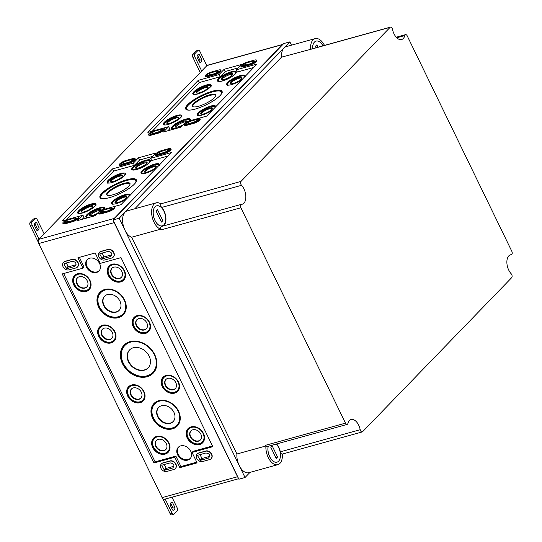 <?xml version="1.0" encoding="UTF-8"?>
<svg xmlns="http://www.w3.org/2000/svg" width="542" height="542" viewBox="0 0 542 542"><rect width="100%" height="100%" fill="white"/><g stroke="black" fill="none" stroke-linecap="round" stroke-linejoin="round"><path stroke-width="0.81" d="M66.239 262.992L68.455 266.813L75.995 264.726M63.956 264.022L64.105 263.581L72.316 261.305L74.037 261.772A2.317 1.829 -135.9 0 1 75.731 265.262L74.816 266.454L66.605 268.724L63.956 264.022L64.478 263.48M102.025 253.08L104.247 256.901L111.781 254.815M99.748 254.103L99.897 253.67L108.109 251.393L109.823 251.854A2.317 1.829 -135.9 0 1 111.523 255.35L110.609 256.535L102.391 258.812L99.748 254.103L100.263 253.568M199.896 454.636L202.119 458.457L209.652 456.371M197.613 455.659L197.769 455.226L205.98 452.949L207.694 453.41A2.317 1.829 -135.9 0 1 209.388 456.906L208.474 458.092L200.262 460.368L197.613 455.659L198.135 455.124M164.111 464.548L166.326 468.369L173.867 466.283M161.828 465.578L161.977 465.138L170.188 462.868L171.909 463.329A2.317 1.829 -135.9 0 1 173.603 466.818L172.688 468.01L164.477 470.28L161.828 465.578L162.349 465.036M68.949 269.882L75.982 267.938A4.797 3.78 -135.9 0 0 77.404 267.104A4.797 3.78 -135.9 0 0 77.262 261.833A4.797 3.78 -135.9 0 0 71.93 259.598L64.898 261.542A4.797 3.78 -135.9 0 0 63.475 262.375A4.797 3.78 -135.9 0 0 63.617 267.646A4.797 3.78 -135.9 0 0 68.949 269.882M77.52 266.976A4.797 3.78 -135.9 0 0 77.641 266.854A4.797 3.78 -135.9 0 0 77.506 261.583A4.797 3.78 -135.9 0 0 72.167 259.347L65.142 261.291A4.797 3.78 -135.9 0 0 63.719 262.125A4.797 3.78 -135.9 0 0 63.597 262.253M104.741 259.97L111.767 258.019A4.797 3.78 -135.9 0 0 113.19 257.186A4.797 3.78 -135.9 0 0 113.054 251.915A4.797 3.78 -135.9 0 0 107.716 249.679L100.69 251.63A4.797 3.78 -135.9 0 0 99.267 252.464A4.797 3.78 -135.9 0 0 99.403 257.735A4.797 3.78 -135.9 0 0 104.741 259.97M113.312 257.064A4.797 3.78 -135.9 0 0 113.434 256.942A4.797 3.78 -135.9 0 0 113.292 251.671A4.797 3.78 -135.9 0 0 107.96 249.435L100.927 251.38A4.797 3.78 -135.9 0 0 99.504 252.213A4.797 3.78 -135.9 0 0 99.389 252.342M202.606 461.527L209.639 459.575A4.797 3.78 -135.9 0 0 211.062 458.749A4.797 3.78 -135.9 0 0 210.926 453.471A4.797 3.78 -135.9 0 0 205.587 451.235L198.562 453.187A4.797 3.78 -135.9 0 0 197.139 454.02A4.797 3.78 -135.9 0 0 197.274 459.291A4.797 3.78 -135.9 0 0 202.606 461.527M211.177 458.62A4.797 3.78 -135.9 0 0 211.305 458.498A4.797 3.78 -135.9 0 0 211.163 453.227A4.797 3.78 -135.9 0 0 205.831 450.991L198.799 452.936A4.797 3.78 -135.9 0 0 197.376 453.769A4.797 3.78 -135.9 0 0 197.261 453.898M166.821 471.438L173.853 469.494A4.797 3.78 -135.9 0 0 175.276 468.661A4.797 3.78 -135.9 0 0 175.134 463.39A4.797 3.78 -135.9 0 0 169.802 461.154L162.769 463.098A4.797 3.78 -135.9 0 0 161.347 463.932A4.797 3.78 -135.9 0 0 161.489 469.203A4.797 3.78 -135.9 0 0 166.821 471.438M175.391 468.532A4.797 3.78 -135.9 0 0 175.513 468.41A4.797 3.78 -135.9 0 0 175.378 463.139A4.797 3.78 -135.9 0 0 170.039 460.903L163.013 462.848A4.797 3.78 -135.9 0 0 161.584 463.681A4.797 3.78 -135.9 0 0 161.469 463.81M102.14 210.587L110.873 208.04L112.899 208.223L108.298 210.696L100.06 212.979L102.14 210.587L102.912 212.186M110.873 208.04L111.462 209.253M66.348 220.499L75.081 217.952L77.113 218.135L72.513 220.608L64.268 222.891L66.348 220.499L67.127 222.098M75.081 217.952L75.67 219.164M122.912 162.058L131.645 159.504L133.678 159.694L129.077 162.166L120.832 164.45L122.912 162.058L123.691 163.657M131.645 159.504L132.234 160.723M158.704 152.139L167.437 149.592L169.463 149.782L164.863 152.248L156.624 154.531L158.704 152.139L159.477 153.745M167.437 149.592L168.027 150.811M187.844 122.038L196.577 119.484L198.602 119.674L194.002 122.14L185.757 124.423L187.844 122.038L188.616 123.637M196.577 119.484L197.166 120.703M152.051 131.95L160.784 129.403L162.817 129.585L158.217 132.058L149.971 134.341L152.051 131.95L152.83 133.549M160.784 129.403L161.374 130.615M208.616 73.502L217.349 70.955L219.381 71.144L214.781 73.61L206.536 75.894L208.616 73.502L209.395 75.108M217.349 70.955L217.938 72.174M244.408 63.59L253.141 61.043L255.167 61.226L250.567 63.699L242.321 65.982L244.408 63.59L245.18 65.189M253.141 61.043L253.731 62.255M65.094 223.243L72.127 221.299A4.797 1.24 -25.9 0 0 76.646 219.205A4.797 1.24 -25.9 0 0 78.495 217.078A4.797 1.24 -25.9 0 0 76.239 217.044L69.207 218.995A4.797 1.24 -25.9 0 0 64.688 221.089A4.797 1.24 -25.9 0 0 62.831 223.216A4.797 1.24 -25.9 0 0 65.094 223.243L65.331 223.731L72.357 221.786A4.797 1.24 -25.9 0 0 76.883 219.693A4.797 1.24 -25.9 0 0 78.732 217.566L78.495 217.078M62.831 223.216L63.068 223.704A4.797 1.24 -25.9 0 0 65.331 223.731M100.88 213.331L107.912 211.387A4.797 1.24 -25.9 0 0 112.431 209.293A4.797 1.24 -25.9 0 0 114.287 207.166A4.797 1.24 -25.9 0 0 112.025 207.132L104.999 209.083A4.797 1.24 -25.9 0 0 100.48 211.177A4.797 1.24 -25.9 0 0 98.624 213.304A4.797 1.24 -25.9 0 0 100.88 213.331L101.117 213.819L108.149 211.868A4.797 1.24 -25.9 0 0 112.668 209.774A4.797 1.24 -25.9 0 0 114.525 207.647L114.287 207.166M98.624 213.304L98.861 213.792A4.797 1.24 -25.9 0 0 101.117 213.819M121.659 164.802L128.691 162.851A4.797 1.24 -25.9 0 0 133.21 160.757A4.797 1.24 -25.9 0 0 135.06 158.63A4.797 1.24 -25.9 0 0 132.804 158.603L125.771 160.554A4.797 1.24 -25.9 0 0 121.252 162.647A4.797 1.24 -25.9 0 0 119.396 164.775A4.797 1.24 -25.9 0 0 121.659 164.802L121.896 165.29L128.921 163.338A4.797 1.24 -25.9 0 0 133.447 161.245A4.797 1.24 -25.9 0 0 135.297 159.118L135.06 158.63M119.396 164.775L119.633 165.256A4.797 1.24 -25.9 0 0 121.896 165.29M157.444 154.89L164.477 152.939A4.797 1.24 -25.9 0 0 168.996 150.845A4.797 1.24 -25.9 0 0 170.852 148.718A4.797 1.24 -25.9 0 0 168.589 148.691L161.563 150.635A4.797 1.24 -25.9 0 0 157.038 152.729A4.797 1.24 -25.9 0 0 155.188 154.856A4.797 1.24 -25.9 0 0 157.444 154.89L157.681 155.371L164.714 153.427A4.797 1.24 -25.9 0 0 169.233 151.333A4.797 1.24 -25.9 0 0 171.089 149.206L170.852 148.718M155.188 154.856L155.425 155.344A4.797 1.24 -25.9 0 0 157.681 155.371M150.798 134.694L157.83 132.749A4.797 1.24 -25.9 0 0 162.349 130.656A4.797 1.24 -25.9 0 0 164.199 128.522A4.797 1.24 -25.9 0 0 161.943 128.495L154.91 130.446A4.797 1.24 -25.9 0 0 150.391 132.539A4.797 1.24 -25.9 0 0 148.535 134.667A4.797 1.24 -25.9 0 0 150.798 134.694L151.035 135.182L158.061 133.23A4.797 1.24 -25.9 0 0 162.586 131.137A4.797 1.24 -25.9 0 0 164.436 129.01L164.199 128.522M148.535 134.667L148.772 135.154A4.797 1.24 -25.9 0 0 151.035 135.182M186.583 124.782L193.616 122.831A4.797 1.24 -25.9 0 0 198.135 120.737A4.797 1.24 -25.9 0 0 199.991 118.61A4.797 1.24 -25.9 0 0 197.728 118.583L190.703 120.527A4.797 1.24 -25.9 0 0 186.177 122.621A4.797 1.24 -25.9 0 0 184.327 124.755A4.797 1.24 -25.9 0 0 186.583 124.782L186.821 125.27L193.853 123.319A4.797 1.24 -25.9 0 0 198.372 121.225A4.797 1.24 -25.9 0 0 200.228 119.098L199.991 118.61M184.327 124.755L184.565 125.236A4.797 1.24 -25.9 0 0 186.821 125.27M207.362 76.253L214.395 74.301A4.797 1.24 -25.9 0 0 218.914 72.208A4.797 1.24 -25.9 0 0 220.763 70.081A4.797 1.24 -25.9 0 0 218.507 70.053L211.475 71.998A4.797 1.24 -25.9 0 0 206.956 74.091A4.797 1.24 -25.9 0 0 205.1 76.219A4.797 1.24 -25.9 0 0 207.362 76.253L207.6 76.734L214.625 74.789A4.797 1.24 -25.9 0 0 219.151 72.696A4.797 1.24 -25.9 0 0 221 70.568L220.763 70.081M205.1 76.219L205.337 76.707A4.797 1.24 -25.9 0 0 207.6 76.734M243.148 66.334L250.18 64.39A4.797 1.24 -25.9 0 0 254.699 62.296A4.797 1.24 -25.9 0 0 256.556 60.169A4.797 1.24 -25.9 0 0 254.293 60.142L247.267 62.086A4.797 1.24 -25.9 0 0 242.741 64.18A4.797 1.24 -25.9 0 0 240.892 66.307A4.797 1.24 -25.9 0 0 243.148 66.334L243.385 66.822L250.418 64.877A4.797 1.24 -25.9 0 0 254.936 62.784A4.797 1.24 -25.9 0 0 256.793 60.657L256.556 60.169M240.892 66.307L241.129 66.795A4.797 1.24 -25.9 0 0 243.385 66.822M178.555 411.195A16.213 12.771 -135.9 0 0 154.578 402.916A16.213 12.771 -135.9 0 0 156.726 423.952A16.213 12.771 -135.9 0 0 177.823 425.416A16.213 12.771 -135.9 0 0 178.555 411.195M154.822 402.706A16.158 12.723 -135.9 0 0 157.2 423.465A16.158 12.723 -135.9 0 0 178.02 425.165M157.607 401.08A15.955 12.568 -135.9 0 0 154.585 403.221C149.639 410.152 150.974 417.293 158.596 424.643C165.764 429.725 172.071 429.989 177.519 425.416A15.955 12.568 -135.9 0 0 179.558 422.326M173.928 412.32A10.156 8.001 -135.9 0 0 158.901 407.137A10.156 8.001 -135.9 0 0 160.249 420.314A10.156 8.001 -135.9 0 0 173.467 421.229A10.156 8.001 -135.9 0 0 173.928 412.32M159.07 406.995A10.122 7.967 -135.9 0 0 160.574 419.975A10.122 7.967 -135.9 0 0 173.603 421.059M124.558 299.99A16.213 12.771 -135.9 0 0 100.582 291.711A16.213 12.771 -135.9 0 0 102.729 312.754A16.213 12.771 -135.9 0 0 123.827 314.211A16.213 12.771 -135.9 0 0 124.558 299.99M100.826 291.508A16.158 12.723 -135.9 0 0 103.204 312.26A16.158 12.723 -135.9 0 0 124.023 313.96M103.61 289.875A15.955 12.568 -135.9 0 0 100.588 292.016C95.643 298.947 96.977 306.088 104.599 313.439C111.767 318.527 118.075 318.784 123.522 314.218A15.955 12.568 -135.9 0 0 125.561 311.122M119.931 301.115A10.156 8.001 -135.9 0 0 104.904 295.932A10.156 8.001 -135.9 0 0 106.252 309.109A10.156 8.001 -135.9 0 0 119.47 310.024A10.156 8.001 -135.9 0 0 119.931 301.115M105.073 295.79A10.122 7.967 -135.9 0 0 106.578 308.771A10.122 7.967 -135.9 0 0 119.606 309.855M148.251 367.788A12.92 10.176 44.1 0 1 128.8 361.507A12.92 10.176 44.1 0 1 129.687 349.827M128.488 361.826A12.92 10.176 44.1 0 1 129.531 349.983A12.92 10.176 44.1 0 1 145.886 351.656A12.92 10.176 44.1 0 1 148.095 367.95A12.92 10.176 44.1 0 1 128.488 361.826M123.109 363.133A19.959 15.718 44.1 0 1 124.714 344.841A19.959 15.718 44.1 0 1 128.59 342.117M155.988 368.628A19.959 15.718 44.1 0 1 153.393 372.598C146.015 381.026 128.468 375.511 123.048 363.255C119.816 355.986 120.371 349.847 124.714 344.841M154.036 372.185A20.162 15.874 44.1 0 1 122.946 363.181A20.162 15.874 44.1 0 1 125.1 344.177M154.755 354.705A20.217 15.921 -135.9 0 0 124.856 344.387A20.217 15.921 -135.9 0 0 127.533 370.62A20.217 15.921 -135.9 0 0 153.84 372.435A20.217 15.921 -135.9 0 0 154.755 354.705M99.443 270.431A8.13 6.402 44.1 0 1 87.066 266.617A8.13 6.402 44.1 0 1 87.763 259.117M99.593 263.534A8.191 6.457 -135.9 0 0 87.472 259.354A8.191 6.457 -135.9 0 0 88.556 269.991A8.191 6.457 -135.9 0 0 99.22 270.729A8.191 6.457 -135.9 0 0 99.593 263.534M190.716 451.195A8.191 6.457 -135.9 0 0 178.596 447.008A8.191 6.457 -135.9 0 0 179.68 457.644A8.191 6.457 -135.9 0 0 190.344 458.383A8.191 6.457 -135.9 0 0 190.716 451.195M178.88 446.777A8.13 6.402 -135.9 0 0 180.229 457.075A8.13 6.402 -135.9 0 0 190.567 458.085M166.123 449.189A6.524 5.135 44.1 0 1 156.143 446.188A6.524 5.135 44.1 0 1 156.753 440.124M155.805 446.513A6.558 5.169 44.1 0 1 156.577 440.26A6.558 5.169 44.1 0 1 164.632 441.351A6.558 5.169 44.1 0 1 165.988 449.365A6.558 5.169 44.1 0 1 155.805 446.513M153.359 447.008A9.919 7.812 44.1 0 1 154.152 437.916A9.919 7.812 44.1 0 1 155.92 436.642M169.626 449.907A9.919 7.812 44.1 0 1 168.413 451.716C162.851 455.334 157.817 453.81 153.298 447.13C151.685 443.512 151.97 440.443 154.152 437.916M168.697 451.696A10.115 7.967 44.1 0 1 153.196 447.055A10.115 7.967 44.1 0 1 154.165 437.624M168.962 443.024A10.169 8.008 -135.9 0 0 153.914 437.834A10.169 8.008 -135.9 0 0 155.263 451.032A10.169 8.008 -135.9 0 0 168.501 451.947A10.169 8.008 -135.9 0 0 168.962 443.024M141.15 397.76A6.524 5.135 44.1 0 1 131.171 394.752A6.524 5.135 44.1 0 1 131.781 388.689M130.825 395.084A6.558 5.169 44.1 0 1 131.604 388.831A6.558 5.169 44.1 0 1 139.66 389.922A6.558 5.169 44.1 0 1 141.015 397.936A6.558 5.169 44.1 0 1 130.825 395.084M128.386 395.579A9.919 7.812 44.1 0 1 129.179 386.487A9.919 7.812 44.1 0 1 130.947 385.213M144.653 398.478A9.919 7.812 44.1 0 1 143.434 400.281C137.878 403.905 132.844 402.374 128.325 395.701C126.713 392.083 126.997 389.014 129.179 386.487M143.725 400.26A10.115 7.967 44.1 0 1 128.224 395.626A10.115 7.967 44.1 0 1 129.192 386.195M143.989 391.595A10.169 8.008 -135.9 0 0 128.942 386.399A10.169 8.008 -135.9 0 0 130.29 399.603A10.169 8.008 -135.9 0 0 143.528 400.518A10.169 8.008 -135.9 0 0 143.989 391.595M112.126 337.984A6.524 5.135 44.1 0 1 102.147 334.983A6.524 5.135 44.1 0 1 102.756 328.919M101.801 335.308A6.558 5.169 44.1 0 1 102.58 329.062A6.558 5.169 44.1 0 1 110.636 330.146A6.558 5.169 44.1 0 1 111.991 338.161A6.558 5.169 44.1 0 1 101.801 335.308M99.362 335.81A9.919 7.812 44.1 0 1 100.155 326.711A9.919 7.812 44.1 0 1 101.923 325.437M115.629 338.709A9.919 7.812 44.1 0 1 114.409 340.512C108.854 344.129 103.82 342.605 99.301 335.925C97.689 332.314 97.973 329.238 100.155 326.711M114.701 340.491A10.115 7.967 44.1 0 1 99.2 335.85A10.115 7.967 44.1 0 1 100.168 326.426M114.965 331.819A10.169 8.008 -135.9 0 0 99.918 326.63A10.169 8.008 -135.9 0 0 101.266 339.827A10.169 8.008 -135.9 0 0 114.504 340.742A10.169 8.008 -135.9 0 0 114.965 331.819M87.154 286.555A6.524 5.135 44.1 0 1 77.167 283.554A6.524 5.135 44.1 0 1 77.784 277.484M76.829 283.879A6.558 5.169 44.1 0 1 77.608 277.626A6.558 5.169 44.1 0 1 85.663 278.717A6.558 5.169 44.1 0 1 87.011 286.732A6.558 5.169 44.1 0 1 76.829 283.879M74.383 284.374A9.919 7.812 44.1 0 1 75.182 275.282A9.919 7.812 44.1 0 1 76.944 274.008M90.656 287.274A9.919 7.812 44.1 0 1 89.437 289.076C83.881 292.7 78.841 291.176 74.329 284.496C72.716 280.878 73.001 277.809 75.182 275.282M89.728 289.062A10.115 7.967 44.1 0 1 74.227 284.421A10.115 7.967 44.1 0 1 75.196 274.99M89.992 280.39A10.169 8.008 -135.9 0 0 74.945 275.194A10.169 8.008 -135.9 0 0 76.293 288.398A10.169 8.008 -135.9 0 0 89.532 289.313A10.169 8.008 -135.9 0 0 89.992 280.39M200.635 439.63A6.524 5.135 44.1 0 1 190.655 436.628A6.524 5.135 44.1 0 1 191.265 430.565M190.31 436.954A6.558 5.169 44.1 0 1 191.089 430.707A6.558 5.169 44.1 0 1 199.144 431.791A6.558 5.169 44.1 0 1 200.499 439.806A6.558 5.169 44.1 0 1 190.31 436.954M187.871 437.448A9.919 7.812 44.1 0 1 188.663 428.356A9.919 7.812 44.1 0 1 190.432 427.082M204.138 440.348A9.919 7.812 44.1 0 1 202.918 442.157C197.363 445.775 192.329 444.25 187.81 437.57C186.197 433.952 186.482 430.883 188.663 428.356M203.209 442.137A10.115 7.967 44.1 0 1 187.708 437.496A10.115 7.967 44.1 0 1 188.677 428.065M203.474 433.464A10.169 8.008 -135.9 0 0 188.426 428.275A10.169 8.008 -135.9 0 0 189.775 441.473A10.169 8.008 -135.9 0 0 203.013 442.387A10.169 8.008 -135.9 0 0 203.474 433.464M175.662 388.201A6.524 5.135 44.1 0 1 165.676 385.193A6.524 5.135 44.1 0 1 166.292 379.129M165.337 385.525A6.558 5.169 44.1 0 1 166.116 379.271A6.558 5.169 44.1 0 1 174.172 380.362A6.558 5.169 44.1 0 1 175.52 388.377A6.558 5.169 44.1 0 1 165.337 385.525M162.891 386.019A9.919 7.812 44.1 0 1 163.691 376.927A9.919 7.812 44.1 0 1 165.452 375.653M179.165 388.919A9.919 7.812 44.1 0 1 177.945 390.721C172.39 394.346 167.349 392.814 162.837 386.141C161.225 382.523 161.509 379.454 163.691 376.927M178.237 390.701A10.115 7.967 44.1 0 1 162.736 386.067A10.115 7.967 44.1 0 1 163.704 376.636M178.501 382.035A10.169 8.008 -135.9 0 0 163.454 376.839A10.169 8.008 -135.9 0 0 164.802 390.044A10.169 8.008 -135.9 0 0 178.04 390.958A10.169 8.008 -135.9 0 0 178.501 382.035M146.638 328.425A6.524 5.135 44.1 0 1 136.652 325.424A6.524 5.135 44.1 0 1 137.268 319.36M136.313 325.749A6.558 5.169 44.1 0 1 137.092 319.502A6.558 5.169 44.1 0 1 145.148 320.586A6.558 5.169 44.1 0 1 146.496 328.601A6.558 5.169 44.1 0 1 136.313 325.749M133.874 326.25A9.919 7.812 44.1 0 1 134.667 317.151A9.919 7.812 44.1 0 1 136.428 315.878M150.141 329.15A9.919 7.812 44.1 0 1 148.921 330.952C143.366 334.577 138.325 333.045 133.813 326.365C132.201 322.754 132.485 319.678 134.667 317.151M149.213 330.932A10.115 7.967 44.1 0 1 133.711 326.291A10.115 7.967 44.1 0 1 134.68 316.867M149.477 322.26A10.169 8.008 -135.9 0 0 134.43 317.07A10.169 8.008 -135.9 0 0 135.778 330.268A10.169 8.008 -135.9 0 0 149.016 331.189A10.169 8.008 -135.9 0 0 149.477 322.26M121.659 276.996A6.524 5.135 44.1 0 1 111.679 273.995A6.524 5.135 44.1 0 1 112.289 267.924M111.34 274.32A6.558 5.169 44.1 0 1 112.119 268.066A6.558 5.169 44.1 0 1 120.175 269.157A6.558 5.169 44.1 0 1 121.523 277.172A6.558 5.169 44.1 0 1 111.34 274.32M108.895 274.814A9.919 7.812 44.1 0 1 109.694 265.722A9.919 7.812 44.1 0 1 111.456 264.449M125.168 277.714A9.919 7.812 44.1 0 1 123.949 279.516C118.393 283.141 113.353 281.616 108.84 274.936C107.228 271.318 107.512 268.249 109.694 265.722M124.24 279.503A10.115 7.967 44.1 0 1 108.739 274.862A10.115 7.967 44.1 0 1 109.701 265.431M124.504 270.831A10.169 8.008 -135.9 0 0 109.457 265.634A10.169 8.008 -135.9 0 0 110.805 278.839A10.169 8.008 -135.9 0 0 124.043 279.753A10.169 8.008 -135.9 0 0 124.504 270.831M63.665 273.527L155.107 461.845L175.879 456.093L180.94 466.52L196.739 462.136M180.94 466.52L179.842 467.651L197.098 462.868L192.037 452.448L193.135 451.31L212.45 445.958M79.376 257.348L84.078 267.043L82.987 268.182L62.215 273.934L154.009 462.976L174.781 457.224L179.842 467.651M175.879 456.093L174.781 457.224M155.107 461.845L154.009 462.976M192.037 452.448L212.803 446.689L121.008 257.646L100.236 263.398L95.175 252.972L77.919 257.755L82.987 268.182M192.661 106.469A12.92 3.347 154.1 0 1 209.903 95.453A12.92 3.347 154.1 0 1 215.777 95.243M214.388 97.682A12.92 3.347 154.1 0 1 201.929 105.128A12.92 3.347 154.1 0 1 192.444 106.185A12.92 3.347 154.1 0 1 202.606 97.533A12.92 3.347 154.1 0 1 215.689 94.904A12.92 3.347 154.1 0 1 214.388 97.682M186.042 109.423A20.162 5.217 154.1 0 1 186.252 108.176M221.082 91.266A20.162 5.217 154.1 0 1 222.186 91.869M187.715 104.599A20.217 5.237 -25.9 0 0 185.716 109.023A20.217 5.237 -25.9 0 0 206.15 104.836A20.217 5.237 -25.9 0 0 222.078 91.368A20.217 5.237 -25.9 0 0 207.335 92.912A20.217 5.237 -25.9 0 0 187.715 104.599M106.957 195.018A12.92 3.347 154.1 0 1 124.199 184.002A12.92 3.347 154.1 0 1 130.073 183.799M128.684 186.238A12.92 3.347 154.1 0 1 116.225 193.677A12.92 3.347 154.1 0 1 106.74 194.741A12.92 3.347 154.1 0 1 116.903 186.089A12.92 3.347 154.1 0 1 129.985 183.453A12.92 3.347 154.1 0 1 128.684 186.238M100.338 197.972A20.162 5.217 154.1 0 1 100.548 196.726M135.378 179.815A20.162 5.217 154.1 0 1 136.482 180.418M102.011 193.148A20.217 5.237 -25.9 0 0 100.013 197.573A20.217 5.237 -25.9 0 0 120.446 193.386A20.217 5.237 -25.9 0 0 136.374 179.917A20.217 5.237 -25.9 0 0 121.632 181.462A20.217 5.237 -25.9 0 0 102.011 193.148M221.57 79.721A6.457 1.673 154.1 0 1 230.133 74.552A6.457 1.673 154.1 0 1 232.762 74.288M232.152 75.121A6.511 1.687 154.1 0 1 225.912 78.854A6.511 1.687 154.1 0 1 221.109 79.423A6.511 1.687 154.1 0 1 226.217 75.047A6.511 1.687 154.1 0 1 232.816 73.739A6.511 1.687 154.1 0 1 232.152 75.121M218.311 81.463A9.919 2.568 154.1 0 1 218.263 81.381C218.121 80.406 217.159 79.132 225.872 74.369C231.705 71.7 234.029 71.788 234.3 71.856L236.109 72.716A9.919 2.568 154.1 0 1 236.143 72.797M217.762 81.246A10.4 2.69 154.1 0 1 218.446 79.837M234.788 71.903A10.4 2.69 154.1 0 1 236.319 72.235M218.514 78.678A10.44 2.703 -25.9 0 0 217.484 80.961A10.44 2.703 -25.9 0 0 228.04 78.8A10.44 2.703 -25.9 0 0 236.265 71.842A10.44 2.703 -25.9 0 0 228.649 72.642A10.44 2.703 -25.9 0 0 218.514 78.678M175.635 127.187A6.457 1.673 154.1 0 1 184.192 122.018A6.457 1.673 154.1 0 1 186.529 121.693M182.952 124.911A6.511 1.687 154.1 0 1 175.168 126.889A6.511 1.687 154.1 0 1 180.276 122.506A6.511 1.687 154.1 0 1 186.882 121.205A6.511 1.687 154.1 0 1 186.882 121.598M172.376 128.921A9.919 2.568 154.1 0 1 172.329 128.84C172.187 127.865 171.218 126.598 179.93 121.835C185.77 119.165 188.088 119.254 188.359 119.321L190.174 120.175A9.919 2.568 154.1 0 1 190.208 120.263M171.821 128.711A10.4 2.69 154.1 0 1 172.505 127.302M188.846 119.362A10.4 2.69 154.1 0 1 190.377 119.701M189.91 120.758A10.44 2.703 -25.9 0 0 190.323 119.308A10.44 2.703 -25.9 0 0 182.715 120.107A10.44 2.703 -25.9 0 0 172.58 126.144A10.44 2.703 -25.9 0 0 171.55 128.427A10.44 2.703 -25.9 0 0 174.754 128.84M178.345 127.851A10.44 2.703 -25.9 0 0 181.272 126.652M135.866 168.277A6.457 1.673 154.1 0 1 144.429 163.101A6.457 1.673 154.1 0 1 147.058 162.844M146.448 163.67A6.511 1.687 154.1 0 1 140.209 167.403A6.511 1.687 154.1 0 1 135.405 167.973A6.511 1.687 154.1 0 1 140.513 163.596A6.511 1.687 154.1 0 1 147.112 162.288A6.511 1.687 154.1 0 1 146.448 163.67M132.607 170.012A9.919 2.568 154.1 0 1 132.56 169.931C132.417 168.955 131.455 167.681 140.168 162.918C146.001 160.249 148.325 160.337 148.596 160.405L150.405 161.265A9.919 2.568 154.1 0 1 150.439 161.353M132.058 169.795A10.4 2.69 154.1 0 1 132.743 168.386M149.084 160.452A10.4 2.69 154.1 0 1 150.615 160.784M132.817 167.227A10.44 2.703 -25.9 0 0 131.781 169.51A10.44 2.703 -25.9 0 0 142.336 167.349A10.44 2.703 -25.9 0 0 150.561 160.391A10.44 2.703 -25.9 0 0 142.946 161.191A10.44 2.703 -25.9 0 0 132.817 167.227M89.931 215.736A6.457 1.673 154.1 0 1 98.488 210.567A6.457 1.673 154.1 0 1 100.826 210.242M97.248 213.467A6.511 1.687 154.1 0 1 89.464 215.438A6.511 1.687 154.1 0 1 94.572 211.062A6.511 1.687 154.1 0 1 101.178 209.754A6.511 1.687 154.1 0 1 101.178 210.147M86.673 217.477A9.919 2.568 154.1 0 1 86.625 217.396C86.483 216.414 85.514 215.147 94.227 210.384C100.067 207.715 102.384 207.803 102.655 207.871L104.47 208.731A9.919 2.568 154.1 0 1 104.504 208.812M86.117 217.261A10.4 2.69 154.1 0 1 86.801 215.852M103.143 207.918A10.4 2.69 154.1 0 1 104.674 208.25M104.206 209.307A10.44 2.703 -25.9 0 0 104.62 207.857A10.44 2.703 -25.9 0 0 97.011 208.656A10.44 2.703 -25.9 0 0 86.876 214.693A10.44 2.703 -25.9 0 0 85.846 216.976A10.44 2.703 -25.9 0 0 89.051 217.396M92.641 216.4A10.44 2.703 -25.9 0 0 95.568 215.208M196.597 93.048A6.524 1.687 154.1 0 1 201.76 89.023A6.524 1.687 154.1 0 1 208.108 87.458M207.43 88.461A6.558 1.701 154.1 0 1 201.143 92.228A6.558 1.701 154.1 0 1 196.299 92.804A6.558 1.701 154.1 0 1 201.448 88.387A6.558 1.701 154.1 0 1 208.101 87.072A6.558 1.701 154.1 0 1 207.43 88.461M193.264 94.335A10.115 2.622 154.1 0 1 193.413 93.888M210.743 85.473A10.115 2.622 154.1 0 1 211.177 85.636M193.86 91.747A10.169 2.635 -25.9 0 0 192.85 93.976A10.169 2.635 -25.9 0 0 203.135 91.869A10.169 2.635 -25.9 0 0 211.15 85.087A10.169 2.635 -25.9 0 0 203.738 85.866A10.169 2.635 -25.9 0 0 193.86 91.747M167.112 123.508A6.524 1.687 154.1 0 1 172.275 119.484A6.524 1.687 154.1 0 1 178.63 117.919M177.945 118.928A6.558 1.701 154.1 0 1 171.665 122.688A6.558 1.701 154.1 0 1 166.821 123.264A6.558 1.701 154.1 0 1 171.963 118.847A6.558 1.701 154.1 0 1 178.616 117.533A6.558 1.701 154.1 0 1 177.945 118.928M163.786 124.795A10.115 2.622 154.1 0 1 163.928 124.348M181.258 115.934A10.115 2.622 154.1 0 1 181.699 116.096M164.375 122.214A10.169 2.635 -25.9 0 0 163.372 124.436A10.169 2.635 -25.9 0 0 173.657 122.329A10.169 2.635 -25.9 0 0 181.672 115.548A10.169 2.635 -25.9 0 0 174.253 116.327A10.169 2.635 -25.9 0 0 164.375 122.214M110.893 181.597A6.524 1.687 154.1 0 1 116.056 177.573A6.524 1.687 154.1 0 1 122.404 176.008M121.726 177.017A6.558 1.701 154.1 0 1 115.439 180.777A6.558 1.701 154.1 0 1 110.595 181.353A6.558 1.701 154.1 0 1 115.744 176.936A6.558 1.701 154.1 0 1 122.397 175.622A6.558 1.701 154.1 0 1 121.726 177.017M107.56 182.884A10.115 2.622 154.1 0 1 107.709 182.437M125.039 174.023A10.115 2.622 154.1 0 1 125.473 174.185M108.156 180.303A10.169 2.635 -25.9 0 0 107.153 182.525A10.169 2.635 -25.9 0 0 117.431 180.418A10.169 2.635 -25.9 0 0 125.446 173.643A10.169 2.635 -25.9 0 0 118.034 174.416A10.169 2.635 -25.9 0 0 108.156 180.303M81.408 212.058A6.524 1.687 154.1 0 1 86.571 208.04A6.524 1.687 154.1 0 1 92.926 206.468M92.242 207.478A6.558 1.701 154.1 0 1 85.961 211.238A6.558 1.701 154.1 0 1 81.117 211.814A6.558 1.701 154.1 0 1 86.259 207.403A6.558 1.701 154.1 0 1 92.912 206.082A6.558 1.701 154.1 0 1 92.242 207.478M78.082 213.345A10.115 2.622 154.1 0 1 78.224 212.904M95.555 204.49A10.115 2.622 154.1 0 1 95.995 204.646M78.671 210.763A10.169 2.635 -25.9 0 0 77.669 212.986A10.169 2.635 -25.9 0 0 87.953 210.879A10.169 2.635 -25.9 0 0 95.968 204.104A10.169 2.635 -25.9 0 0 88.549 204.883A10.169 2.635 -25.9 0 0 78.671 210.763M230.465 83.664A6.524 1.687 154.1 0 1 235.628 79.64A6.524 1.687 154.1 0 1 241.983 78.075M241.305 79.085A6.558 1.701 154.1 0 1 235.018 82.845A6.558 1.701 154.1 0 1 230.174 83.421A6.558 1.701 154.1 0 1 235.323 79.003A6.558 1.701 154.1 0 1 241.969 77.689A6.558 1.701 154.1 0 1 241.305 79.085M227.139 84.952A10.115 2.622 154.1 0 1 227.281 84.505M244.611 76.09A10.115 2.622 154.1 0 1 245.052 76.253M244.937 76.578A10.169 2.635 -25.9 0 0 245.025 75.704A10.169 2.635 -25.9 0 0 237.606 76.483A10.169 2.635 -25.9 0 0 227.735 82.37A10.169 2.635 -25.9 0 0 226.725 84.593A10.169 2.635 -25.9 0 0 232.83 84.213A10.169 2.635 -25.9 0 0 242.233 79.376M200.987 114.125A6.524 1.687 154.1 0 1 206.15 110.101A6.524 1.687 154.1 0 1 212.498 108.535M211.82 109.545A6.558 1.701 154.1 0 1 205.533 113.305A6.558 1.701 154.1 0 1 200.689 113.881A6.558 1.701 154.1 0 1 205.838 109.47A6.558 1.701 154.1 0 1 212.491 108.149A6.558 1.701 154.1 0 1 211.82 109.545M197.654 115.412A10.115 2.622 154.1 0 1 197.803 114.965M215.133 106.55A10.115 2.622 154.1 0 1 215.567 106.713M215.459 107.038A10.169 2.635 -25.9 0 0 215.54 106.171A10.169 2.635 -25.9 0 0 208.128 106.943A10.169 2.635 -25.9 0 0 198.25 112.831A10.169 2.635 -25.9 0 0 197.241 115.053A10.169 2.635 -25.9 0 0 203.352 114.674A10.169 2.635 -25.9 0 0 212.749 109.836M144.761 172.214A6.524 1.687 154.1 0 1 149.924 168.196A6.524 1.687 154.1 0 1 156.279 166.624M155.601 167.634A6.558 1.701 154.1 0 1 149.314 171.394A6.558 1.701 154.1 0 1 144.47 171.97A6.558 1.701 154.1 0 1 149.619 167.559A6.558 1.701 154.1 0 1 156.265 166.238A6.558 1.701 154.1 0 1 155.601 167.634M141.435 173.501A10.115 2.622 154.1 0 1 141.577 173.061M158.908 164.646A10.115 2.622 154.1 0 1 159.348 164.802M159.233 165.127A10.169 2.635 -25.9 0 0 159.321 164.26A10.169 2.635 -25.9 0 0 151.902 165.039A10.169 2.635 -25.9 0 0 142.031 170.92A10.169 2.635 -25.9 0 0 141.022 173.142A10.169 2.635 -25.9 0 0 147.133 172.762A10.169 2.635 -25.9 0 0 156.53 167.925M115.283 202.674A6.524 1.687 154.1 0 1 120.446 198.657A6.524 1.687 154.1 0 1 126.794 197.085M126.117 198.094A6.558 1.701 154.1 0 1 119.829 201.854A6.558 1.701 154.1 0 1 114.985 202.43A6.558 1.701 154.1 0 1 120.134 198.02A6.558 1.701 154.1 0 1 126.787 196.705A6.558 1.701 154.1 0 1 126.117 198.094M111.95 203.961A10.115 2.622 154.1 0 1 112.099 203.521M129.43 195.106A10.115 2.622 154.1 0 1 129.863 195.262M129.755 195.594A10.169 2.635 -25.9 0 0 129.836 194.72A10.169 2.635 -25.9 0 0 122.424 195.499A10.169 2.635 -25.9 0 0 112.546 201.38A10.169 2.635 -25.9 0 0 111.537 203.602A10.169 2.635 -25.9 0 0 117.648 203.223A10.169 2.635 -25.9 0 0 127.045 198.386M168.027 156.042L151.672 160.574L150.595 158.352L155.737 153.034L138.481 157.817L133.339 163.128L112.567 168.88L62.174 220.953L68.82 219.11M152.404 156.482L139.565 160.039L134.423 165.351L113.651 171.103L66.591 219.727M76.605 216.956L82.946 215.194L84.024 217.423L82.221 219.286M82.946 215.194L77.804 220.513L95.06 215.73L100.202 210.418L104.613 209.198M113.651 171.103L112.567 168.88M134.423 165.351L133.339 163.128M139.565 160.039L138.481 157.817M112.397 207.037L120.974 204.666L171.367 152.593L150.595 158.352M253.731 67.493L237.376 72.025L236.298 69.796L241.441 64.484L224.185 69.268L219.043 74.579L198.27 80.331L147.878 132.397L154.524 130.561M238.107 67.933L225.262 71.49L220.12 76.801L199.354 82.553L152.295 131.178M162.309 128.4L168.65 126.645L169.727 128.867L167.925 130.737M168.65 126.645L163.508 131.957L180.764 127.18L185.906 121.869L190.317 120.642M199.354 82.553L198.27 80.331M220.12 76.801L219.043 74.579M225.262 71.49L224.185 69.268M198.094 118.488L206.678 116.11L257.071 64.044L236.298 69.796M282.992 44.342A3.198 1.789 74.5 0 0 282.863 44.369L207.45 65.257A3.198 1.789 74.5 0 0 206.956 65.562L38.773 239.334A3.198 1.789 74.5 0 0 38.753 243.527L162.133 497.631A3.198 1.789 74.5 0 0 164.362 499.297L238.663 478.715M113.752 221.475A3.198 1.789 74.5 0 0 114.166 222.64L237.545 476.743A3.198 1.789 74.5 0 0 238.162 477.692M282.863 44.369A3.198 1.789 74.5 0 0 282.368 44.668L114.186 218.446A3.198 1.789 74.5 0 0 113.766 219.192M316.162 47.689L315.478 46.273L316.853 44.857L317.978 47.188M322.951 45.806A10.4 5.813 74.5 0 0 316.088 41.104A10.4 5.813 74.5 0 0 312.619 48.672M316.054 41.117A10.4 5.813 74.5 0 0 316.027 41.124A10.4 5.813 74.5 0 0 312.558 48.685M154.998 220.438A10.4 5.813 74.5 0 0 162.234 225.851A10.4 5.813 74.5 0 0 165.059 214.28A10.4 5.813 74.5 0 0 156.679 205.811A10.4 5.813 74.5 0 0 154.998 220.438M157.444 209.564L162.844 220.682L161.469 222.098L156.069 210.98L157.444 209.564M156.645 205.818A10.4 5.813 74.5 0 0 156.618 205.831A10.4 5.813 74.5 0 0 154.937 220.452A10.4 5.813 74.5 0 0 162.166 225.872A10.4 5.813 74.5 0 0 162.2 225.865M268.249 446.249A10.4 5.813 74.5 0 0 269.747 456.743A10.4 5.813 74.5 0 0 276.976 462.163A10.4 5.813 74.5 0 0 280.444 454.603A10.4 5.813 74.5 0 0 276.271 444.034M272.186 445.87L277.585 456.994L276.217 458.41L270.817 447.286L272.186 445.87M268.188 446.269A10.4 5.813 74.5 0 0 269.679 456.764A10.4 5.813 74.5 0 0 276.915 462.177A10.4 5.813 74.5 0 0 276.942 462.17M324.482 45.386A13.74 7.683 74.5 0 0 315.126 38.638L286.115 46.673A13.74 7.683 74.5 0 0 281.555 57.14L310.234 49.457A2.398 1.341 74.5 0 1 310.607 49.227L390.491 27.1A2.398 1.341 74.5 0 0 390.118 27.33L310.234 49.457M315.126 38.638A13.74 7.683 74.5 0 0 310.573 49.105M241.285 204.381A2.398 1.341 74.5 0 1 241.447 204.354A10.908 6.104 74.5 0 0 242.193 204.239A10.908 6.104 74.5 0 0 245.831 196.38A10.908 6.104 74.5 0 0 241.542 185.31A2.398 1.341 74.5 0 1 241.027 181.374L160.805 203.846A13.74 7.683 74.5 0 0 156.198 202.843L127.187 210.879A13.74 7.683 74.5 0 0 122.905 223.758A13.74 7.683 74.5 0 0 131.659 237.233L160.676 229.198L161.008 229.889A2.398 1.341 74.5 0 1 161.394 226.509L241.285 204.381A2.398 1.341 74.5 0 0 240.892 207.755L161.008 229.889M156.198 202.843A13.74 7.683 74.5 0 0 151.923 215.723A13.74 7.683 74.5 0 0 160.676 229.198M277.809 464.67L248.792 472.705A13.74 7.683 74.5 0 1 240.377 467.597A13.74 7.683 74.5 0 1 236.915 454L265.926 445.964A13.74 7.683 74.5 0 0 269.394 459.562A13.74 7.683 74.5 0 0 277.809 464.67A13.74 7.683 74.5 0 0 282.368 454.196L282.538 454.02M240.892 207.755L345.484 423.146A2.398 1.341 74.5 0 0 347.151 424.4A2.398 1.341 74.5 0 0 347.862 423.519A10.908 6.104 74.5 0 1 351.108 419.515A10.908 6.104 74.5 0 1 360.213 429.704A2.398 1.341 74.5 0 0 362.219 431.947A2.398 1.341 74.5 0 0 362.591 431.717L511.682 277.673A2.398 1.341 74.5 0 0 511.167 273.737A10.908 6.104 74.5 0 1 506.878 262.667A10.908 6.104 74.5 0 1 510.517 254.808A10.908 6.104 74.5 0 1 511.262 254.693A2.398 1.341 74.5 0 0 511.424 254.665A2.398 1.341 74.5 0 0 511.817 251.285L407.225 35.901A2.398 1.341 74.5 0 0 405.558 34.647A2.398 1.341 74.5 0 0 404.847 35.528L396.758 37.771M360.213 429.704L280.329 451.832A2.398 1.341 74.5 0 0 282.335 454.074L362.219 431.947M280.329 451.832A10.908 6.104 74.5 0 0 276.589 443.945M345.484 423.146L265.594 445.273A2.398 1.341 74.5 0 0 267.267 446.527L347.151 424.4M163.074 226.048A10.908 6.104 74.5 0 0 165.906 217.803A10.908 6.104 74.5 0 0 161.658 207.437A2.398 1.341 74.5 0 1 161.143 203.501M404.847 35.528A10.908 6.104 74.5 0 1 401.602 39.532A10.908 6.104 74.5 0 1 392.496 29.343A2.398 1.341 74.5 0 0 390.491 27.1M134.802 208.772L281.555 57.14M241.027 181.374L390.118 27.33M113.014 219.964L283.737 43.57L289.875 41.869L119.152 218.263L113.014 219.964L238.9 479.209L245.031 477.509L119.152 218.263M236.915 454L131.659 237.233M250.011 472.367L245.031 477.509M291.481 45.182L289.875 41.869M265.594 445.273L265.926 445.964M162.844 220.682L161.028 221.183M277.585 456.994L275.77 457.495M200.235 72.506L192.898 57.398L194.815 56.863L201.685 71.009M196.001 51.056L197.918 50.528A2.398 1.341 -105.5 0 1 198.291 50.298L196.373 50.833A2.398 1.341 74.5 0 0 196.001 51.056L192.911 54.247A2.398 1.341 74.5 0 0 192.898 57.398M199.415 62.093A3.997 2.236 74.5 0 0 199.896 60.148L201.814 59.62L199.409 54.654A3.997 2.236 -105.5 0 0 198.345 54.525A3.997 2.236 -105.5 0 0 197.003 57.134L199.415 62.1A3.997 2.236 -105.5 0 0 200.479 62.228A3.997 2.236 -105.5 0 0 201.814 59.62M199.409 54.654L197.498 55.182L199.896 60.148M198.291 50.298A2.398 1.341 -105.5 0 1 199.957 51.551L206.827 65.697M197.918 50.528L194.829 53.719A2.398 1.341 -105.5 0 0 194.815 56.863M162.81 498.647L170.093 513.647A2.398 1.341 74.5 0 0 171.767 514.9L173.684 514.372A2.398 1.341 -105.5 0 1 172.01 513.118L165.188 499.067M172.559 510.002A3.997 2.236 74.5 0 0 173.047 508.064L174.964 507.536A3.997 2.236 -105.5 0 1 173.63 510.144A3.997 2.236 -105.5 0 1 172.566 510.015L170.154 505.049A3.997 2.236 -105.5 0 1 171.489 502.441A3.997 2.236 -105.5 0 1 172.552 502.569L174.964 507.536M170.642 503.112L173.047 508.064M170.649 503.098L172.552 502.569M173.684 514.372A2.398 1.341 -105.5 0 0 174.057 514.141L177.139 510.95A2.398 1.341 -105.5 0 0 177.153 507.807L171.997 497.183M38.313 242.26L30.183 225.513L32.1 224.984L38.97 239.124M33.286 219.178L35.203 218.65A2.398 1.341 -105.5 0 1 35.576 218.419L33.658 218.948A2.398 1.341 74.5 0 0 33.286 219.178L30.203 222.369A2.398 1.341 74.5 0 0 30.183 225.513M36.7 230.208A3.997 2.236 74.5 0 0 37.188 228.27L39.105 227.742L36.693 222.776A3.997 2.236 -105.5 0 0 35.63 222.64A3.997 2.236 -105.5 0 0 34.295 225.255L36.7 230.221A3.997 2.236 -105.5 0 0 37.764 230.35A3.997 2.236 -105.5 0 0 39.105 227.742M36.693 222.776L34.79 223.304L37.188 228.27M35.576 218.419A2.398 1.341 -105.5 0 1 37.242 219.673L44.112 233.812M35.203 218.65L32.12 221.834A2.398 1.341 -105.5 0 0 32.1 224.984M66.117 268.466L67.967 266.556M66.605 268.724L68.455 266.813M101.903 258.554L103.759 256.644M102.391 258.812L104.247 256.901M199.774 460.111L201.624 458.2M200.262 460.368L202.119 458.457M163.989 470.022L165.838 468.112M164.477 470.28L166.326 468.369M102.628 210.323L103.461 212.037M66.835 220.235L67.669 221.949M123.4 161.787L124.233 163.501M159.192 151.875L160.025 153.589M188.331 121.767L189.165 123.481M152.539 131.686L153.372 133.4M209.104 73.238L209.937 74.952M244.896 63.326L245.729 65.04M72.127 221.299L72.357 221.786M107.912 211.387L108.149 211.868M128.691 162.851L128.921 163.338M164.477 152.939L164.714 153.427M157.83 132.749L158.061 133.23M193.616 122.831L193.853 123.319M214.395 74.301L214.625 74.789M250.18 64.39L250.418 64.877M178.115 411.161A15.4 12.127 -135.9 0 0 154.036 404.684A15.4 12.127 -135.9 0 0 165.283 427.862A15.4 12.127 -135.9 0 0 178.115 411.161M124.118 299.956A15.4 12.127 -135.9 0 0 100.033 293.479A15.4 12.127 -135.9 0 0 111.286 316.657A15.4 12.127 -135.9 0 0 124.118 299.956M123.312 363.262A19.397 15.278 44.1 0 1 139.47 342.226A19.397 15.278 44.1 0 1 153.65 371.419A19.397 15.278 44.1 0 1 123.312 363.262M153.562 447.136A9.356 7.371 44.1 0 1 161.36 436.988A9.356 7.371 44.1 0 1 168.203 451.073A9.356 7.371 44.1 0 1 153.562 447.136M128.59 395.701A9.356 7.371 44.1 0 1 136.388 385.552A9.356 7.371 44.1 0 1 143.224 399.637A9.356 7.371 44.1 0 1 128.59 395.701M99.565 335.932A9.356 7.371 44.1 0 1 107.363 325.783A9.356 7.371 44.1 0 1 114.206 339.868A9.356 7.371 44.1 0 1 99.565 335.932M74.593 284.496A9.356 7.371 44.1 0 1 82.391 274.347A9.356 7.371 44.1 0 1 89.227 288.432A9.356 7.371 44.1 0 1 74.593 284.496M188.074 437.577A9.356 7.371 44.1 0 1 195.872 427.428A9.356 7.371 44.1 0 1 202.715 441.513A9.356 7.371 44.1 0 1 188.074 437.577M163.101 386.141A9.356 7.371 44.1 0 1 170.899 375.992A9.356 7.371 44.1 0 1 177.735 390.077A9.356 7.371 44.1 0 1 163.101 386.141M134.077 326.372A9.356 7.371 44.1 0 1 141.875 316.223A9.356 7.371 44.1 0 1 148.711 330.308A9.356 7.371 44.1 0 1 134.077 326.372M109.105 274.943A9.356 7.371 44.1 0 1 116.903 264.787A9.356 7.371 44.1 0 1 123.739 278.873A9.356 7.371 44.1 0 1 109.105 274.943M189.144 110.128A19.397 5.02 154.1 0 1 201.868 96.029A19.397 5.02 154.1 0 1 220.824 94.748M103.441 198.684A19.397 5.02 154.1 0 1 116.164 184.578A19.397 5.02 154.1 0 1 135.121 183.298M234.429 74.491A9.356 2.425 154.1 0 1 219.74 81.185A9.356 2.425 154.1 0 1 226.685 74.01A9.356 2.425 154.1 0 1 234.429 74.491M181.401 126.523A9.356 2.425 154.1 0 1 172.539 127.682A9.356 2.425 154.1 0 1 182.153 120.866A9.356 2.425 154.1 0 1 189.287 120.927M148.725 163.04A9.356 2.425 154.1 0 1 134.037 169.734A9.356 2.425 154.1 0 1 140.981 162.559A9.356 2.425 154.1 0 1 148.725 163.04M95.697 215.072A9.356 2.425 154.1 0 1 86.835 216.238A9.356 2.425 154.1 0 1 96.449 209.422A9.356 2.425 154.1 0 1 103.583 209.483M194.795 94.525A9.356 2.425 154.1 0 1 201.129 87.736A9.356 2.425 154.1 0 1 210.384 86.957M165.317 124.985A9.356 2.425 154.1 0 1 171.651 118.197A9.356 2.425 154.1 0 1 180.899 117.418M109.091 183.074A9.356 2.425 154.1 0 1 115.426 176.285A9.356 2.425 154.1 0 1 124.68 175.506M79.613 213.534A9.356 2.425 154.1 0 1 85.948 206.746A9.356 2.425 154.1 0 1 95.196 205.967M228.67 85.141A9.356 2.425 154.1 0 1 234.307 78.698A9.356 2.425 154.1 0 1 244.51 77.025M199.185 115.602A9.356 2.425 154.1 0 1 204.822 109.166A9.356 2.425 154.1 0 1 215.025 107.485M142.966 173.691A9.356 2.425 154.1 0 1 148.603 167.254A9.356 2.425 154.1 0 1 158.806 165.574M113.481 204.158A9.356 2.425 154.1 0 1 119.118 197.715A9.356 2.425 154.1 0 1 129.321 196.035M237.545 476.743L162.133 497.631M114.166 222.64L38.753 243.527M114.186 218.446L38.773 239.334M282.368 44.668L206.956 65.562M511.262 254.693L509.819 255.092M241.542 185.31L161.658 207.437M192.911 54.247L194.829 53.719M170.093 513.647L172.01 513.118M30.203 222.369L32.12 221.834M186.346 109.748C185.059 107.648 188.616 103.928 197.017 98.59C207.708 92.506 217.01 90.27 219.7 90.92L222.254 92.316M100.643 198.297C99.355 196.204 102.912 192.485 111.313 187.139C122.004 181.062 131.306 178.819 133.996 179.477L136.55 180.865M193.501 94.735C193.358 93.759 192.396 92.486 201.109 87.723C206.942 85.053 209.266 85.141 209.537 85.209L211.346 86.07M164.023 125.195C163.88 124.22 162.912 122.953 171.624 118.19C177.464 115.514 179.781 115.609 180.052 115.676L181.868 116.53M107.797 183.284C107.655 182.308 106.693 181.042 115.405 176.279C121.239 173.603 123.562 173.697 123.833 173.765L125.642 174.619M78.319 213.744C78.177 212.769 77.208 211.502 85.921 206.739C91.761 204.07 94.078 204.158 94.349 204.226L96.164 205.079M227.376 85.351C227.233 84.376 226.265 83.109 234.977 78.346C240.817 75.67 243.141 75.765 243.405 75.833L245.221 76.686M197.891 115.812C197.749 114.836 196.787 113.569 205.499 108.806C211.333 106.13 213.656 106.225 213.927 106.293L215.736 107.147M141.672 173.901C141.53 172.925 140.561 171.658 149.274 166.895C155.114 164.226 157.437 164.314 157.702 164.382L159.517 165.235M112.187 204.368C112.045 203.385 111.083 202.119 119.796 197.356C125.629 194.686 127.953 194.774 128.224 194.842L130.033 195.703M509.751 255.126L511.424 254.665M396.236 37.229L405.558 34.647"/></g></svg>
